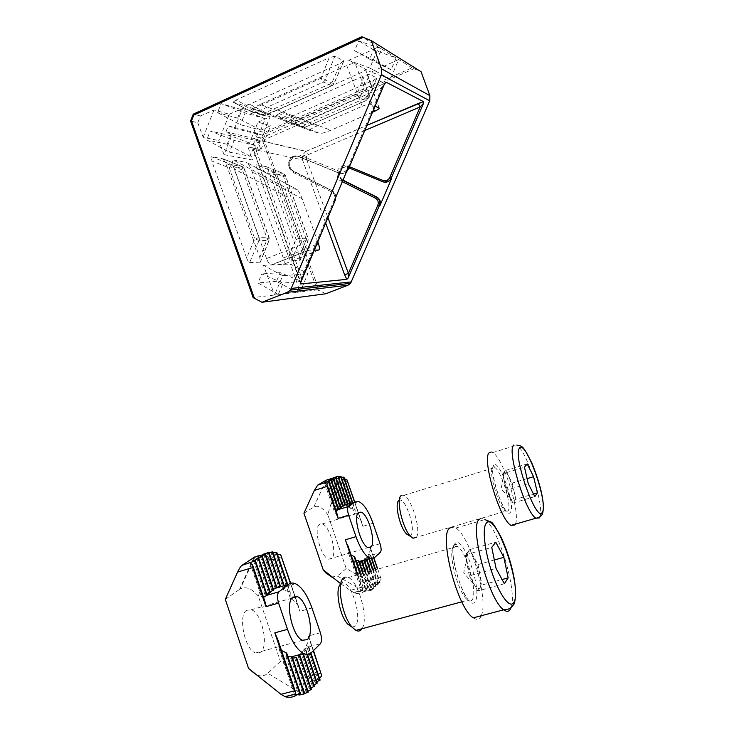 <?xml version="1.0" encoding="UTF-8"?>
<svg xmlns="http://www.w3.org/2000/svg" width="734" height="734" viewBox="0 0 734 734"><rect width="100%" height="100%" fill="white"/><g stroke="black" fill="none" stroke-linecap="round" stroke-linejoin="round"><path stroke-width="0.55" stroke-dasharray="3.67 2.75" d="M334.475 200.244C335.842 195.978 334.713 192.693 331.08 190.39L292.545 170.939C287.324 166.636 287.159 162.04 292.059 157.149L293.123 156.581L298.509 156.525L338.438 172.949C341.163 173.94 343.659 173.453 345.925 171.49L347.76 168.838M342.989 180.133L342.787 180.032C338.172 176.252 338.035 172.233 342.402 167.958L348.127 167.425L384.313 182.17M300.619 281.994L301.49 277.379L255.23 147.718C254.698 145.561 255.359 143.947 257.194 142.873L381.68 87.869L384.469 83.924M246.624 257.992C247.725 260.818 248.716 262.35 249.606 262.607L259.093 240.413L259.157 237.614L254.808 238.834L246.624 257.992L211.704 160.92L229.237 167.847L254.808 238.834L259.093 240.413L269.048 240.468L267.259 238.981L242.385 169.994L242.348 166.618L231.678 164.7L229.237 167.847L233.632 166.783L243.982 168.508L268.956 237.761L259.157 237.614L233.632 166.783L231.678 164.7L211.53 156.755L222.998 158.819L242.064 166.471L244.238 168.637L269.185 237.816L268.892 240.504L260.221 262.176L259.818 257.588L225.879 163.352L222.998 158.819M249.606 262.607L260.221 262.176M211.53 156.755C210.768 156.874 210.832 158.26 211.704 160.92M264.268 132.432L265.589 133.524L414.04 68.712L412.086 67.822L264.258 132.432L261.854 138.35L317.29 289.893L296.83 292.343L276.498 281.333L280.14 272.644L301.472 281.379L296.83 292.343L274.589 295.013L263.46 265.313L282.7 275.7L274.589 295.013L253.248 297.573L190.666 121.055L193.381 114.146L361.77 36.737L378.625 47.15L369.844 68.051L390.378 79.088L371.046 72.106L398.672 59.537L390.378 79.088M229.302 114.247L242.55 108.439L234.577 128.331L228.283 125.899L225.925 131.808L231.935 134.937L224.035 154.645L218.778 140.625L229.302 114.247L213.989 109.999L200.446 115.972L197.767 122.78L190.583 120.963M197.767 122.78L203.19 137.258L218.778 140.625M224.035 154.645L252.505 160.04L247.964 146.947L257.964 122.202L270.663 125.725L258.9 131.056L264.258 132.432M317.29 289.893L319.235 290.591L263.579 138.46L256.469 137.047L260.891 149.745L247.964 146.947M299.142 289.123L290.416 264.001L307.83 273.791L300.133 291.948L299.756 290.866M287.462 197.079C285.535 191.363 285.159 188.317 286.343 187.932L233.412 160.03C232.063 160.315 232.329 163.278 234.21 168.921L287.462 197.079L304.307 243.642L266.525 258.588C267.873 262.038 269.332 264.157 270.901 264.946L290.416 264.001M283.645 264.332C284.526 263.451 284.416 261.35 283.315 258.029L252.221 171.848C250.578 167.435 248.909 164.407 247.22 162.755L297.298 189.656C298.885 191.262 300.509 194.299 302.169 198.767L317.703 241.651M233.412 160.03L246.578 162.416M266.525 258.588L234.21 168.921M263.46 265.313L270.901 264.946M299.894 260.542L299.426 256.386L306.335 239.468L308.179 238.394L307.95 240.844L299.894 260.542L291.141 260.9L299.867 240.77L308.06 240.816L306.335 239.468L283.636 176.72L283.691 173.646L274.911 172.086L272.8 174.958L296.068 239.339L299.867 240.77L299.931 238.229L276.7 173.967L285.232 175.398L308.005 238.348L299.931 238.229L296.068 239.339L288.545 256.716L256.744 168.646L272.8 174.958L276.7 173.967L274.911 172.086L256.46 164.847C255.845 164.966 255.946 166.233 256.744 168.646M299.426 256.386L268.451 170.655L266.185 166.664L256.46 164.847M288.545 256.716C289.535 259.276 290.398 260.671 291.141 260.9M412.086 67.822L396.085 57.94L391.066 69.794L369.597 59.16L373.533 49.774L396.085 57.94L381.515 48.93L376.285 61.381L354.605 50.701L358.687 40.865L381.515 48.93L378.625 47.15L348.65 60.307L354.843 63.564C352.953 63.399 350.256 64.051 346.751 65.537L362.156 106.274L316.96 125.964L260.249 104.402L346.751 65.537M373.533 49.774L358.687 40.865M325.841 293.756L319.235 290.591M391.066 69.794L376.285 61.381M285.654 118.312L276.534 115.522L294.38 124.697L302.61 127.138L305.133 124.633L365.899 98.044L367.936 98.806L356.972 94.108L294.756 121.477L294.38 124.697L304.931 127.285L302.61 127.138L285.654 118.312L290.425 117L373.624 80.254L376.937 78.079L369.569 74.226L364.477 75.63L356.972 94.108L359.018 97.53L366.064 100.586L305.124 127.202L296.94 124.762L359.018 97.53L360.834 95.659L369.569 74.226M279.214 113.495L276.406 115.44L294.233 124.606L296.94 124.762L294.756 121.477L279.214 113.495L364.477 75.63M334.823 56.224L329.144 57.738L320.978 78.254L323.355 82.08L325.346 79.997L334.823 56.224L343.723 60.83L333.887 83.768L320.978 78.254L253.028 108.76L252.762 112.357L262.763 115.321L265.635 112.596L331.869 83.043L334.007 83.841L331.942 85.805L265.506 115.394L255.551 112.421L323.355 82.08L331.942 85.805L265.295 115.477L262.763 115.321L244.303 105.668L249.624 104.246L340.292 63.381L343.723 60.83M236.018 99.998L233.054 102.173L252.56 112.229L255.551 112.421L253.028 108.76L236.018 99.998L329.144 57.738M233.054 102.173L244.303 105.668M200.446 115.972L193.381 114.146M260.249 104.402C255.707 106.513 253.496 108.026 253.625 108.944L266.607 112.981C268.534 113.174 272.14 112.146 277.424 109.898L360.871 72.73C364.073 71.226 365.596 70.033 365.44 69.152L371.046 72.106M257.964 122.202L270.121 116.669L262.543 135.331L256.845 133.102L254.606 138.643L260.029 141.524L252.505 160.04M242.55 108.439L270.121 116.669M260.891 149.745L270.663 125.725M256.469 137.047L258.9 131.056M286.343 187.932L296.71 189.344M271.424 264.992L308.959 250.211L314.106 250.138M308.959 250.211L308.684 250.175C307.151 249.404 305.693 247.22 304.307 243.642M362.156 106.274C366.193 104.623 369.018 103.962 370.606 104.274L375.046 106.182M372.505 112.201L330.777 130.257C325.346 132.515 321.74 133.579 319.951 133.45L266.607 112.981M253.918 109.118L310.087 130.551L319.951 133.45M310.087 130.551L309.849 130.404C309.904 129.542 312.28 128.065 316.96 125.964M414.04 68.712L421.041 71.684M278.269 294.573L258.01 282.966L261.781 273.892L283.085 283.095L278.269 294.573M276.498 281.333L258.01 282.966M384.818 83.125L381.432 84.823C380.882 84.749 380.964 85.759 381.68 87.869L347.567 168.49C345.861 171.628 343.393 172.719 340.154 171.774L300.591 155.461C295.674 154.039 291.948 155.736 289.416 160.535C287.811 165.765 289.178 169.774 293.499 172.582L331.649 191.941C334.493 193.785 335.383 196.4 334.319 199.795L301.49 277.379L299.279 278.553L300.536 282.269M379.139 107.99L365.431 69.143L354.843 63.564M213.989 109.999L203.19 137.258M250.083 156.241L227.164 144.268L230.586 135.726L254.625 145.038L250.083 156.241L229.43 152.177L206.731 139.928L210.273 131.001L234.137 140.451L229.43 152.177M254.625 145.038L234.137 140.451M231.935 134.937L260.029 141.524M225.925 131.808L254.606 138.643M228.283 125.899L256.845 133.102M234.577 128.331L262.543 135.331M260.708 130.046L237.632 118.128L241.091 109.504L265.286 118.752L260.708 130.046L240.44 124.752L217.567 112.623L221.136 103.613L245.193 112.917L240.44 124.752M265.286 118.752L245.193 112.917M369.844 68.051L348.65 60.307M282.7 275.7L307.83 273.791M301.472 281.379L283.085 283.095M369.597 59.16L354.605 50.701M237.632 118.128L217.567 112.623M241.091 109.504L221.136 103.613M230.586 135.726L210.273 131.001M227.164 144.268L206.731 139.928M280.14 272.644L261.781 273.892M319.666 524.26C313.079 527.507 320.703 557.317 328.676 559.18L331.447 558.785C337.778 554.721 330.034 525.746 322.208 523.966L319.666 524.26M347.228 480.045L362.844 526.342L360.981 520.819L354.843 514.69L355.183 509.928L349.916 508.121L351.063 505.708L346.347 505.607L347.888 504.331L345.274 504.891M370.138 547.637L377.248 568.29M380.047 543.756L369.835 546.747L370.835 549.582L368.395 554.243L378.065 582.493L381.065 579.42M334.007 477.55L343.512 505.313M361.935 561.657L364.413 560.592L362.431 560.592M367.541 571.07L373.982 588.521L371.954 588.42L376.037 586.521L374.019 586.42L377.707 584.778L376.056 584.447L380.074 582.576L378.065 582.493L371.331 584.392L364.055 591.356L337.346 576.08L331.768 577.052M362.688 561.354L371.954 588.42M342.925 505.919L341.182 506.616L343.026 506.405M331.658 478.788L341.182 506.616M360.211 562.226L369.835 590.338L371.753 590.145L364.651 591.723L366.266 590.631L361.486 590.916L362.257 590.108L353.687 592.521L354.706 592.962C358.375 594.329 361.486 593.788 364.055 591.356L373.945 588.576M373.606 588.778L369.835 590.338M362.541 560.537L366.523 558.748L364.55 558.757L374.019 586.42M338.218 476.293L336.585 477.082L346.026 504.662M346.044 504.708L346.347 505.607M336.585 477.082L338.42 476.687M364.55 558.757L368.615 556.932L366.633 556.95L376.056 584.447M340.943 476.348L339.438 477.522L349.916 508.121M339.438 477.522L341.338 477.32M366.633 556.95L380.405 552.344M368.395 554.243L370.642 555.188M343.952 477.348L342.604 478.963L354.843 514.69M342.604 478.963L344.576 478.972M340.649 507.451L338.906 508.148L340.75 507.946M329.327 480.155L338.906 508.148M358.834 560.804L357.421 562.272L359.33 562.042M357.421 562.272L367.413 591.494M338.346 509.001L336.594 509.708L338.447 509.506M326.969 481.541L336.594 509.708M354.742 557.152L353.797 560.014L355.889 560.308M353.797 560.014L364.651 591.723M324.575 482.935L334.585 512.231L336.044 510.974M347.806 545.454L348.678 553.454L351.063 554.895M348.678 553.454L361.486 590.916M337.502 515.332L334.585 512.231M357.541 573.933L362.688 588.98L362.257 590.108M380.35 577.419L367.963 580.924L346.209 568.547L327.777 514.58L336.759 484.688L347.421 481.33M344.879 478.981L336.759 481.55L333.135 479.752L329.272 479.238M340.787 583.796L350.311 590.402L361.578 587.228L357.082 574.071M346.209 568.547L337.346 576.08M303.94 513.222L313.858 506.983C317.895 504.909 322.529 507.442 327.777 514.58M353.687 592.521L350.311 590.402M367.963 580.924C370.532 582.484 371.661 583.64 371.331 584.392M336.759 481.55L336.759 484.688M362.688 588.98L361.578 587.228M527.104 478.623L512.222 483.082L505.708 470.439L504.203 472.109C503.276 473.393 503.368 476.678 504.478 481.99L509.635 496.652L511.662 499.927L514.406 501.12L515.837 499.239L533.508 494.028M409.893 535.572L410.801 535.068C416.462 530.572 405.581 497.368 399.424 500.267L398.801 500.616M416.398 537.279C421.454 530.737 411.517 497.836 403.81 495.34L401.938 495.156L399.424 500.267M515.323 524.131C520.984 513.525 503.249 457.704 492.743 452.594L491.285 452.016M512.222 483.082L515.837 499.239M534.811 496.606L512.947 503.029L514.406 501.12C515.268 499.68 515.149 496.349 514.02 491.129L508.974 476.779C507.121 473.237 505.643 471.604 504.552 471.861L502.68 473.797L524.461 467.2M512.947 503.029L506.295 490.239L528.269 483.688M506.295 490.239L502.68 473.797M505.708 470.439L527.196 463.906M246.541 610.312C237.752 615.477 244.817 649.728 255.505 653.003L260.68 652.232C269.167 645.911 261.735 612.798 251.294 609.743L246.541 610.312M281.195 555.418L299.903 611.33L297.619 604.706L290.113 597.448L290.279 592.099L283.719 590.072L284.838 587.539L278.938 587.604L279.929 586.503M320.382 632.736L308.28 636.029L309.436 639.525L306.353 645.333L317.96 679.556L319.593 678.519M263.598 554.115L275.021 587.842L276.883 587.659M296.435 657.398L294.609 657.692L299.839 655.526L297.811 655.132M311.335 689.364L309.243 688.859L310.941 688.042M298.206 656.297L309.243 688.859M273.424 589.283L271.699 590.017L273.654 590.108M260.24 556.179L271.699 590.017M294.609 657.692L306.206 691.923L308.188 692.107M307.931 691.171L306.206 691.923M276.81 587.301L275.021 587.842M297.775 655.012L302.922 652.508L300.802 652.113L312.189 685.712L313.895 684.895M268.919 552.353L267.213 553.005L278.672 586.796M314.28 686.198L312.189 685.712M267.213 553.005L269.039 552.555M300.802 652.113L305.904 649.636L303.784 649.26L315.097 682.611L316.804 681.794M272.69 551.876L271.149 553.005L283.719 590.072M317.18 683.079L315.097 682.611M271.149 553.005L273.039 552.739M303.784 649.26L308.785 646.902L320.363 643.791M306.353 645.333L308.785 646.902M276.81 552.555L275.443 554.207L290.113 597.448M320.042 680.014L317.96 679.556L309.977 681.62L299.582 692.538L267.772 673.243C262.295 677.977 255.891 676.372 248.551 668.426M275.443 554.207L277.406 554.161M270.14 591.76L268.424 592.494L270.369 592.595M256.882 558.4L268.424 592.494M292.196 657.058L290.737 658.435L292.618 658.159M290.737 658.435L302.803 694.07L304.628 693.795M304.582 693.502L302.803 694.07M266.809 594.274L265.093 595.008L267.048 595.127M253.478 560.657L265.093 595.008M286.728 653.306L285.856 656.389L287.902 656.609M285.856 656.389L298.958 695.107M250.019 562.95L262.111 598.724L263.543 597.43M277.81 639.69L279.14 649.085L281.471 650.434M279.14 649.085L294.628 694.878M265.359 602.862L262.111 598.724M297.233 694.621L299.582 692.538L311.354 689.529M308.28 636.029L320.886 673.161L306.216 676.968L280.397 661.444L258.359 596.237L268.827 560.629L281.425 556.877M278.269 554.152L268.662 557.023L267.222 556.409C262.818 554.721 258.744 554.867 254.992 556.822L240.192 588.943C245.817 586.062 251.872 588.494 258.359 596.237M280.397 661.444L267.772 673.243M225.301 599.375L240.192 588.943M306.216 676.968C309.253 678.95 310.5 680.501 309.977 681.62M268.662 557.023L268.827 560.629M320.886 673.161L321.639 674.592M494.331 559.978L477.99 564.538L469.751 549.601L467.549 552.234C466.173 554.198 466.09 558.556 467.301 565.318L473.568 583.42L474.999 585.714C477.146 588.65 478.788 589.393 479.917 587.943L482.009 584.998L502.084 579.511M352.1 627.148L355.109 626.139C363.082 619.166 350.916 579.585 341.998 583.273L340.723 583.989M361.99 628.754C368.954 619.386 358.834 581.649 348.402 577.539L345.127 577.08L341.998 583.273M481.192 615.753C489.055 600.293 470.246 536.095 455.823 528.03L453.438 526.929M473.292 617.844C476.357 619.946 478.751 619.698 480.476 617.101M477.99 564.538L482.009 584.998M504.368 583.732L477.779 590.953L479.917 587.943C481.21 585.76 481.229 581.346 479.99 574.722L473.889 557.106C471.668 553.161 469.797 551.362 468.264 551.72L465.31 554.913L491.762 547.426M477.779 590.953L469.31 575.814L496.065 568.419M469.31 575.814L465.31 554.913M469.751 549.601L495.771 542.206M289.416 160.535L290.233 161.021L294.215 156.81L299.545 156.755L339.145 173.096C341.686 174.096 344.163 173.609 346.576 171.646M293.499 172.582L293.591 171.132C289.967 168.774 288.829 165.398 290.169 161.012M364.743 130.533L308.179 154.608L306.463 156.37L306.408 158.883L302.518 159.911L302.637 154.874L305.904 151.415L257.157 139.855C253.597 142.066 252.358 145.259 253.432 149.433L299.49 278.59M306.463 156.37L302.637 154.874M298.509 156.525L299.545 156.755L300.591 155.461M342.338 181.656L341.062 181.023C337.668 179.738 336.429 176.188 337.356 170.371C340.851 165.701 344.209 164.223 347.439 165.939L347.274 167.224C345.87 166.444 343.971 166.627 341.558 167.774L347.274 167.224L348.925 167.893L348.127 167.425M334.319 199.795L335.209 200.281M325.621 222.952L302.518 159.911L253.432 149.433L255.23 147.718M381.432 84.823L257.35 139.772L306.069 151.332L366.927 125.367L305.904 151.406L308.179 154.608M263.579 138.46L265.589 133.524M347.439 165.939L349.412 166.746M306.408 158.883L327.905 217.539M365.229 69.024L378.928 107.834M370.606 104.274L355.311 63.794M277.424 109.898L330.777 130.257M373.744 109.265L360.871 72.73M318.602 250.065L283.37 264.414M302.169 198.767L252.221 171.848M283.315 258.029L316.519 244.44M233.247 102.292L252.762 112.357L255.34 112.513L265.295 115.477L265.635 112.596L249.624 104.246M343.824 60.931L334.007 83.841L331.961 85.805L331.869 83.043L340.292 63.381M259.818 257.588L267.259 238.981L269.185 237.816L269.048 240.468L260.387 262.111M223.338 158.984L242.348 166.618L244.238 168.637L242.385 169.994L225.879 163.352M376.854 78.006L367.844 98.751L366.073 100.595L365.899 98.044L373.624 80.254M290.425 117L305.133 124.633L305.142 127.211L366.073 100.595L367.936 98.806L376.937 78.079M265.928 166.545L283.471 173.545L285.425 175.49L283.691 173.646L266.185 166.664M300.022 260.506L308.06 240.816L308.179 238.394L285.425 175.49L283.636 176.72L268.451 170.655M348.476 168.958L347.567 168.49M382.955 181.793L383.46 181.885M342.402 167.958L341.558 167.774C337.319 172.279 337.466 176.316 341.98 179.885L342.787 180.032M341.062 181.023L341.98 179.885L342.897 180.344M292.545 170.939L331.08 190.39M335.787 197.143C335.548 193.987 334.218 191.767 331.805 190.501L331.887 190.546C334.355 191.932 335.667 194.088 335.833 197.024M338.438 172.949L339.145 173.096L340.154 171.774M257.194 142.873C256.542 140.827 256.597 139.79 257.35 139.772L257.166 139.855C253.441 141.91 252.111 145.057 253.175 149.286L300.334 282.654M331.649 191.941L331.887 190.546L293.692 171.187C290.022 168.838 288.866 165.453 290.233 161.021L293.15 157.379L292.059 157.149M360.981 520.819L354.559 502.084M373.78 558.161L370.835 549.582M367.899 570.969L373.9 588.494M366.156 558.987L366.312 559.446M370.046 570.355L375.67 586.769M366.45 558.73L366.661 559.345M370.395 570.254L375.955 586.484M349.87 503.533L350.549 505.515M368.248 557.161L368.78 558.73M372.523 569.648L377.707 584.778M350.219 503.423L351.054 505.864M368.541 556.913L369.129 558.629M372.872 569.547L377.992 584.503M352.292 502.781L354.54 509.35M370.312 555.363L371.45 558.702M374.964 568.951L379.717 582.814M352.632 502.68L355.219 510.231M370.597 555.097L371.835 558.721M375.303 568.85L380.001 582.539M365.009 571.795L371.349 590.301M365.376 571.694L371.688 590.145M362.816 572.428L369.138 590.907M362.449 572.529L368.752 590.943M360.229 573.171L366.22 590.705M359.853 573.272L365.78 590.595M326.869 484.22L327.034 484.706M369.835 546.747L370.083 547.454M373.019 523.287L362.844 526.342M374.294 557.767L364.385 560.638M326.061 480.256L313.785 507.029M513.809 445.033L516.864 445.125C526.562 450.401 544.362 505.12 540.004 516.635M493.881 465.237C487.569 469.888 505.451 520.846 510.405 512.286C515.956 506.212 499.184 458.475 493.881 465.237M507.974 511.002L505.717 511.185C498.927 507.891 487.936 470.76 492.734 467.586L494.799 467.549C501.423 470.733 512.35 506.561 507.974 511.002M297.619 604.706L290.389 583.383M313.253 650.783L309.436 639.525M302.417 652.875L302.738 653.811M302.848 652.462L303.261 653.673M283.645 585.805L284.159 587.328M305.408 649.994L306.885 654.343M284.15 585.659L284.829 587.668M305.83 649.59L307.436 654.333M287.196 584.778L289.435 591.402M308.353 647.159L310.445 653.333M287.691 584.64L290.325 592.384M308.757 646.746L310.895 653.021M252.496 564.85L252.652 565.308M311.959 607.954L299.903 611.33M311.638 652.379L299.839 655.526M253.891 557.482L239.486 589.402M479.183 519.415C480.651 517.828 482.55 517.883 484.88 519.562C498.34 527.884 517.507 591.421 511.121 607.468M455.043 543.573C445.868 551.372 467.686 614.532 475.072 601.467C483.073 591.604 462.879 533.306 455.043 543.573M472.127 599.825C471.09 601.256 469.687 601.375 467.925 600.173C458.475 594.806 447.116 551.5 453.658 546.417L457.493 546.335C466.631 551.39 478.1 592.889 472.127 599.825M345.925 171.49L346.98 171.233M297.298 189.656L247.22 162.755M308.684 250.175L271.085 264.974M253.625 108.944L309.849 130.404M328.676 559.18L368.129 547.61M367.963 570.951L373.982 588.521M366.523 558.748L366.725 559.326M370.459 570.235L376.037 586.521M350.274 503.405L351.063 505.708M368.615 556.932L369.193 558.611M372.927 569.529L378.065 584.53M352.696 502.662L355.183 509.928M370.679 555.133L371.909 558.721M375.368 568.832L380.074 582.576M365.431 571.676L371.753 590.145M362.871 572.41L369.193 590.879M360.284 573.153L366.266 590.631M362.11 590.879L354.706 592.962M340.567 477.403L333.135 479.752M358.816 501.588L346.641 505.341M359.146 561.528L357.825 561.905M313.858 506.983L326.171 480.192M381.019 578.64L377.45 568.235M373.955 558.042L370.679 548.491M357.577 573.933L362.651 588.778M361.853 522.746L354.761 502.028M322.208 523.966L358.045 513.057M504.552 471.861L501.028 489.073L511.662 499.927M403.81 495.34L494.799 467.549L494.872 466.209L493.982 465.998C488.092 466.062 501.992 510.176 505.919 510.314L505.717 511.185L413.031 538.261M492.743 452.594L516.864 445.125M255.505 653.003L302.481 640.268M302.922 652.508L303.307 653.664M284.205 585.649L284.838 587.539M305.904 649.636L307.491 654.333M287.746 584.622L290.279 592.099M308.84 646.801L310.932 652.994M275.7 553.867L267.222 556.409M295.481 583.714L282.92 587.347M313.482 650.563L309.234 638.048M298.775 607.229L290.655 583.291M251.294 609.743L291.875 598.182M468.264 551.72L463.714 572.859L474.999 585.714M348.402 577.539L457.493 546.335L457.291 544.775L455.172 544.481C446.942 549.06 463.539 598.742 467.769 598.88L467.925 600.173L461.814 601.825M455.823 528.03L484.88 519.562"/><path stroke-width="1.1" d="M327.905 217.539L348.402 273.461L348.136 278.039L346.797 279.342L300.747 283.948L300.619 281.994M299.756 290.866L299.142 289.123M363.247 37.278L193.767 115.119L193.253 114.146L361.77 36.737L371.331 40.673L421.041 71.684L429.895 95.659L429.729 100.797L350.577 283.333L348.017 285.214L325.841 293.756L261.983 302.261L253.166 297.646L190.546 121L191.501 120.89L254.469 298.518M317.703 241.651L318.428 243.66C319.675 247.496 319.74 249.633 318.602 250.065L314.106 250.138M384.469 83.924L386.185 82.226L423.454 101.613L423.546 103.265L420.197 106.935L418.325 103.43L423.454 101.613L366.927 125.367L418.334 103.43M375.046 106.182L379.139 107.99C379.249 108.779 377.698 109.898 374.478 111.339L372.505 112.201M346.576 171.646L348.421 168.985L347.76 168.838L334.475 200.244L335.154 200.327L335.787 197.143M384.313 182.17L390.084 180.628L391.717 178.316L379.873 205.749C381.102 202.015 380.111 199.143 376.9 197.125L342.989 180.133M371.331 40.673L381.561 68.831L381.368 74.896L291.224 288.425L290.224 290.123L287.297 292.325L261.983 302.261M342.897 180.344L376.349 197.042C379.542 199.079 380.542 201.96 379.35 205.685L377.863 205.116C378.817 202.134 378.01 199.832 375.45 198.198L342.338 181.656M349.412 166.746L383.075 180.481C385.983 181.326 388.194 180.371 389.717 177.619L420.197 106.935L364.743 130.533M377.863 205.116L348.402 273.461L344.585 274.7L325.621 222.952M358.733 512.36C352.687 515.461 360.651 545.555 368.129 547.61L370.698 547.28C376.487 543.353 368.431 514.103 361.091 512.13L358.733 512.36M354.559 502.084L346.806 479.476L354.761 502.028M329.272 479.238L326.171 480.192L317.684 485.119L328.447 481.431L326.969 481.541L331.208 479.852L329.327 480.155L333.539 478.485L331.658 478.788L335.805 477.164L334.007 477.55L338.273 476.256L347.769 504.175M362.541 560.537L362.688 561.354M335.787 477.173L345.347 504.9L342.925 505.919M359.33 562.042L361.99 561.62L365.376 571.694M338.42 476.687L340.98 476.274L350.219 503.423M341.338 477.32L343.98 477.238L352.632 502.68M346.806 479.476L344.576 478.972M333.484 478.522L343.099 506.414L340.649 507.451M331.153 479.898L340.824 507.956L338.346 509.001M355.889 560.308L358.862 560.684L362.816 572.428M328.795 481.284L338.475 509.552L348.476 506.488C347.246 507.855 347.301 510.763 348.641 515.195L355.99 536.646C360.321 548.61 365.018 555.849 370.083 558.354L374.294 557.767L380.405 552.344C381.469 550.858 381.35 547.995 380.047 543.756L373.019 523.287C368.707 511.332 363.972 504.093 358.816 501.588L355.146 501.909L348.476 506.488M336.044 510.974L338.475 509.552M351.063 554.895L354.724 556.877L360.229 573.171M324.575 482.935L326.869 484.22L327.107 486.394L314.363 490.413L303.94 513.222L323.217 569.795L340.787 583.796M331.768 577.052L325.841 572.924L323.217 569.795M357.082 574.071L345.365 539.811L357.541 573.933M314.363 490.413L317.684 485.119M348.641 515.195L338.053 518.415L337.649 515.663L327.034 484.706M401.938 495.156L401.186 495.569C395.598 498.744 402.645 529.131 410.829 536.609L413.031 538.261L416.398 537.279M491.285 452.016L489.44 452.584C481.256 457.144 499.634 519.773 511.002 525.379L514.864 524.975L515.323 524.131M533.6 476.678L537.398 492.881L534.811 496.606L528.269 483.688L524.461 467.2L527.196 463.906L533.6 476.678L527.104 478.623M398.801 500.616C394.231 503.285 399.929 527.92 406.608 534.013L409.893 535.572M533.508 494.028L537.398 492.881M292.884 597.109C284.801 602.109 292.389 636.745 302.481 640.268L307.298 639.598C315.06 633.414 307.17 599.944 297.316 596.632L292.884 597.109M290.389 583.383L280.645 554.693L290.655 583.291M313.482 650.563L321.694 675.656L313.253 650.783M254.992 556.822L241.825 565.4L254.891 560.95L253.478 560.657L258.845 558.381L256.882 558.4L262.203 556.143L260.24 556.179L265.442 554.014L263.598 554.115L268.965 552.335L280.48 586.466M297.811 655.132L298.206 656.297M265.469 553.986L276.947 587.686L273.424 589.283M299.894 655.425L311.409 689.419L307.931 691.171M311.409 689.419L299.821 655.379M268.405 552.509L279.929 586.503L276.81 587.301M310.941 688.042L314.354 686.253L303.261 653.673M269.039 552.555L272.736 551.83L284.15 585.659M313.895 684.895L317.262 683.143L307.436 654.333M273.039 552.739L276.837 552.463L287.691 584.64M316.804 681.794L320.125 680.069L310.895 653.021M280.645 554.693L277.406 554.161M319.593 678.519L321.694 675.656M262.166 556.188L273.709 590.136L270.14 591.76M292.618 658.159L296.481 657.38L308.252 692.134L304.582 693.502M258.808 558.427L270.433 592.632L266.809 594.274M287.902 656.609L292.215 656.958L304.674 693.786L298.958 695.107L300.637 694.254L294.628 694.878L295.417 694.144L285.187 696.759C289.673 697.906 293.692 697.199 297.233 694.621M255.395 560.693L267.038 595.237L278.957 591.806C277.14 593.87 277.021 597.632 278.617 603.1L287.508 629.35C292.095 642.204 297.509 650.278 303.738 653.544C306.794 654.902 309.427 654.508 311.638 652.379L320.363 643.791C321.914 641.589 321.914 637.91 320.382 632.736L311.959 607.954C307.363 595.026 301.867 586.952 295.481 583.714C292.903 582.631 290.6 582.86 288.572 584.383L278.957 591.806M263.543 597.43L267.038 595.237M281.471 650.434L286.7 653.067L300.582 694.236M250.019 562.95L252.496 564.85L252.744 567.556L237.587 572.061L225.301 599.375L248.551 668.426L280.975 694.3L294.435 690.85L274.819 632.846L277.626 639.057L295.692 692.575M294.435 690.85L295.784 692.758L295.417 694.144M285.187 696.759L280.975 694.3M237.587 572.061C239.183 568.676 240.605 566.455 241.825 565.4M278.617 603.1L265.974 606.688L265.497 603.192L252.652 565.308M345.127 577.08L343.576 577.942C336.236 582.778 341.934 616.376 352.192 627.249L355.917 630.387C358.018 631.442 359.788 631.212 361.247 629.708L361.99 628.754M480.476 617.101L481.192 615.753M453.438 526.929L449.667 528.03C438.519 535.435 457.41 608.651 473.292 617.844L503.707 609.807C488.716 600.256 469.054 526.553 479.183 519.415M503.854 557.317L508.157 577.86L504.368 583.732L496.065 568.419L491.762 547.426L495.771 542.206L503.854 557.317L494.331 559.978M340.723 583.989C334.732 588.053 339.328 615.257 347.677 624.093L352.1 627.148M502.084 579.511L508.157 577.86M335.209 200.281L300.298 282.663M379.873 205.749L379.35 205.685L348.136 278.039M300.536 282.269L300.747 283.948M346.797 279.342L344.585 274.7M386.185 82.226L384.818 83.125M348.476 168.958L384.708 83.281M423.546 103.265L391.204 178.206L391.717 178.316M351.448 281.884L291.224 288.425M429.729 100.797L381.368 74.896M429.895 95.659L381.561 68.831M348.017 285.214L287.297 292.325M193.767 115.119L191.501 120.89M374.478 111.339L373.744 109.265M316.519 244.44L318.428 243.66M389.717 177.619L391.204 178.206L389.561 180.527C387.405 182.252 385.194 182.674 382.909 181.784L382.955 181.793M382.909 181.784L348.916 167.903L382.864 181.757L383.075 180.481M375.45 198.198L376.9 197.125M377.248 568.29L373.78 558.161M364.339 560.565L367.899 570.969M335.447 477.32L344.962 505.102M364.036 560.822L367.541 571.07M337.86 476.357L347.421 504.286M366.312 559.446L370.046 570.355M366.661 559.345L370.395 570.254M340.539 476.283L349.87 503.533M368.78 558.73L372.523 569.648M369.129 558.629L372.872 569.547M343.503 477.137L352.292 502.781M371.45 558.702L374.964 568.951M371.835 558.721L375.303 568.85M333.144 478.678L342.705 506.625M361.541 561.666L365.009 571.795M330.805 480.045L340.429 508.167M358.33 560.501L362.449 572.529M328.447 481.431L338.126 509.745M354.045 556.28L359.853 573.272M335.805 477.164L326.061 480.256M338.053 518.415L327.107 486.394M355.99 536.646L345.365 539.811M355.146 501.909L345.31 504.937M540.004 516.635L539.453 517.91L535.903 518.213C525.214 512.35 506.368 449.373 513.809 445.033M542.288 512.259C548.683 503.937 525.994 439.565 519.681 448.052C511.928 453.731 536.673 524.094 542.288 512.259M264.983 554.234L276.424 587.998M299.389 655.783L310.913 689.813M302.738 653.811L313.868 686.648M272.14 551.876L283.645 585.805M306.885 654.343L316.776 683.519M276.204 552.39L287.196 584.778M310.445 653.333L319.648 680.446M261.671 556.436L273.186 590.457M295.894 657.508L307.711 692.41M258.304 558.684L269.901 592.953M291.508 656.783L304.087 693.933M254.891 560.95L266.58 595.503M285.801 652.333L299.995 694.272M265.442 554.014L253.891 557.482M265.974 606.688L252.744 567.556M287.508 629.35L274.819 632.846M288.572 584.383L276.883 587.76M511.121 607.468L510.35 609.211C508.827 611.78 506.616 611.972 503.707 609.807C509.212 608.844 509.515 609.844 514.112 604.027C516.644 596.678 515.167 582.851 513.561 575.3C510.956 562.565 506.955 550.17 501.579 538.123C495.817 527.407 492.312 522.058 491.074 522.076L484.88 519.562M513.791 602.394C522.957 588.824 495.634 510.304 486.303 523.259C481.99 527.884 484.66 551.684 492.34 573.713C499.964 595.824 510.167 609.082 513.791 602.394M300.279 283.59L335.19 200.336L335.833 197.024M350.577 283.333L290.224 290.123M346.98 171.233L348.457 168.994L384.836 83.098M382.864 181.757C385.46 182.592 387.69 182.179 389.561 180.527L390.084 180.628M193.207 114.265L190.583 120.963M335.842 477.137L345.347 504.9M364.413 560.592L367.963 570.951M338.273 476.256L347.833 504.157M366.725 559.326L370.459 570.235M340.98 476.274L350.274 503.405M369.193 558.611L372.927 569.529M343.98 477.238L352.696 502.662M371.909 558.721L375.368 568.832M333.539 478.485L343.099 506.414M361.99 561.62L365.431 571.676M331.208 479.852L340.824 507.956M358.862 560.684L362.871 572.41M328.85 481.238L338.521 509.515M354.724 556.877L360.284 573.153M370.083 558.354L359.146 561.528M325.841 572.924L330.695 576.208M377.45 568.235L373.955 558.042M347.604 544.775L357.577 573.933M326.988 484.477L337.649 515.663M358.045 513.057L361.091 512.13M516.864 445.125C522.773 446.364 522.645 445.107 531.801 462.943C539.022 480.421 545.555 502.551 542.545 513.635C541.509 516.167 539.297 517.69 535.903 518.213L511.002 525.379M406.608 534.013L410.829 536.609M265.515 553.941L276.947 587.686M268.965 552.335L280.516 586.42M303.307 653.664L314.354 686.253M272.736 551.83L284.205 585.649M307.491 654.333L317.262 683.143M276.837 552.463L287.746 584.622M310.932 652.994L320.125 680.069M262.203 556.143L273.709 590.136M296.481 657.38L308.252 692.134M258.845 558.381L270.433 592.632M292.215 656.958L304.674 693.786M255.432 560.648L267.112 595.155M286.7 653.067L300.637 694.254M303.738 653.544L291.618 656.783M295.536 693.988L284.976 696.685M277.626 639.057L295.765 692.722M252.615 565.116L265.488 603.192M291.875 598.182L297.316 596.632M355.917 630.387L461.814 601.825M347.677 624.093L352.192 627.249"/></g></svg>
